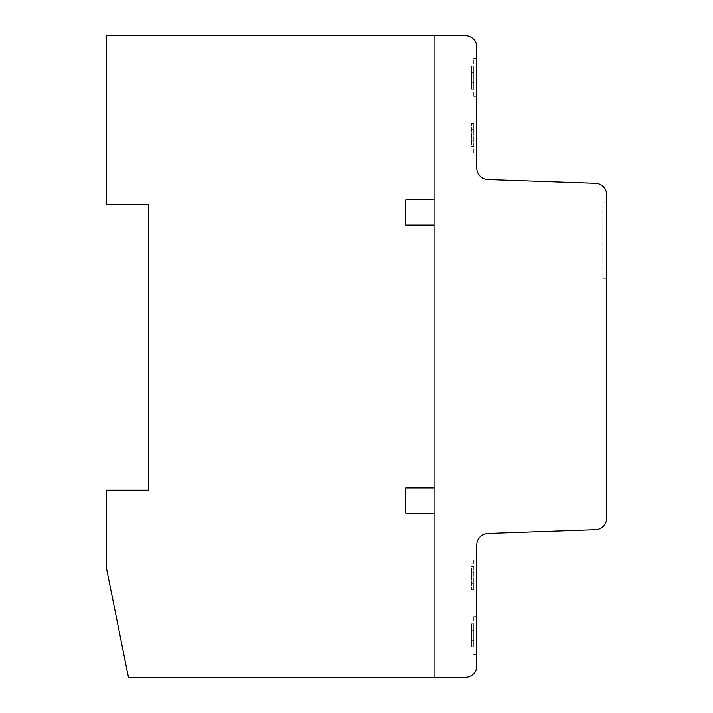 <?xml version="1.0" encoding="UTF-8"?>
<svg xmlns="http://www.w3.org/2000/svg" width="713" height="713" viewBox="0 0 713 713"><rect width="100%" height="100%" fill="white"/><g stroke="black" fill="none" stroke-linecap="round" stroke-linejoin="round"><path stroke-width="0.53" stroke-dasharray="3.56 2.67" d="M606.692 278.756L602.868 278.756L602.868 203.009L602.868 278.756L606.692 278.756L606.692 203.009L606.692 278.756M606.692 203.009L602.868 203.009L606.692 203.009M473.762 646.058L473.762 616.237L473.762 646.058M476.81 646.058L476.81 616.237L476.81 646.058M473.762 623.875L473.762 646.798L473.762 623.875L471.462 623.875L471.462 646.798L471.462 623.875L471.462 646.798L471.462 623.875L473.762 623.875L473.762 640.47L471.462 640.47L473.762 640.47L473.762 646.798L471.462 646.798L473.762 646.798L473.762 630.194L471.462 630.194L473.762 630.194L473.762 623.875M473.762 588.76L473.762 558.947L473.762 588.76M476.81 588.76L476.81 558.947L476.81 588.76M473.762 566.577L473.762 589.508L473.762 566.577L471.462 566.577L471.462 589.508L471.462 566.577M473.762 583.181L471.462 583.181M473.762 589.508L471.462 589.508M473.762 572.895L471.462 572.895M473.762 66.951L473.762 96.772L473.762 66.951M476.81 66.951L476.81 96.772L476.81 66.951M473.762 89.134L473.762 66.202L473.762 89.134L471.462 89.134L471.462 66.202L471.462 89.134L471.462 66.202L471.462 89.134L473.762 89.134L473.762 72.53L471.462 72.53L473.762 72.53L473.762 66.202L471.462 66.202L473.762 66.202L473.762 82.815L471.462 82.815L473.762 82.815L473.762 89.134M473.762 124.24L473.762 154.061L473.762 124.24M476.81 124.24L476.81 154.061L476.81 124.24M473.762 146.423L473.762 123.501L473.762 146.423L471.462 146.423L471.462 123.501L471.462 146.423M473.762 129.819L471.462 129.819M473.762 123.501L471.462 123.501M473.762 140.105L471.462 140.105M473.762 88.385L473.762 58.573L473.762 88.385M476.81 88.385L476.81 58.573L476.81 88.385M595.622 183.268L487.87 179.507A11.461 11.461 0 0 1 476.81 168.045L476.81 47.111A11.453 11.453 0 0 0 465.357 35.65L434.039 35.65L434.039 677.35L465.357 677.35A11.453 11.453 0 0 0 476.81 665.897L476.81 544.946A11.461 11.461 0 0 1 487.879 533.493L595.622 529.732A11.461 11.461 0 0 0 606.692 518.28L606.692 194.729A11.461 11.461 0 0 0 595.622 183.268M434.039 487.897L405.768 487.897L405.768 513.102L434.039 513.102L434.039 487.897L434.039 513.102L405.768 513.102L434.039 513.102L434.039 677.35L128.465 677.35L106.308 567.343L106.308 490.188L148.331 490.188L148.331 204.479L106.308 204.479L106.308 35.65L434.039 35.65L434.039 225.112L434.039 199.898L405.768 199.898L405.768 225.112L434.039 225.112L405.768 225.112L434.039 225.112L434.039 487.897L405.768 487.897L405.768 513.102L405.768 487.897L434.039 487.897M405.768 225.112L405.768 199.898L405.768 225.112M405.768 199.898L434.039 199.898L405.768 199.898M476.81 616.237L473.762 616.237L476.81 616.237M476.81 654.436L473.762 654.436L476.81 654.436M476.81 558.947L473.762 558.947M476.81 597.138L473.762 597.138M476.81 58.573L473.762 58.573L476.81 58.573M476.81 96.772L473.762 96.772M476.81 115.862L473.762 115.862M476.81 154.061L473.762 154.061M476.81 96.763L473.762 96.763"/><path stroke-width="1.07" d="M487.87 179.507L595.622 183.268A11.461 11.461 0 0 1 606.692 194.729L606.692 518.28A11.461 11.461 0 0 1 595.622 529.732L487.879 533.493A11.461 11.461 0 0 0 476.81 544.946L476.81 665.897A11.453 11.453 0 0 1 465.357 677.35L434.039 677.35L434.039 35.65L465.357 35.65A11.453 11.453 0 0 1 476.81 47.111L476.81 168.045A11.461 11.461 0 0 0 487.87 179.507M405.768 487.897L434.039 487.897L434.039 225.112L405.768 225.112L405.768 199.898L434.039 199.898L434.039 35.65L106.308 35.65L106.308 204.479L148.331 204.479L148.331 490.188L106.308 490.188L106.308 567.343L128.465 677.35L434.039 677.35L434.039 513.102L405.768 513.102L405.768 487.897"/></g></svg>
